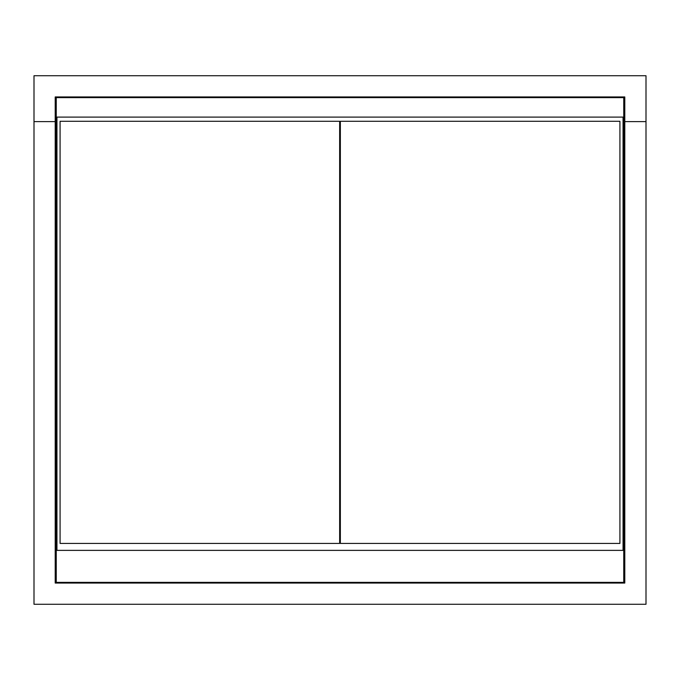 <?xml version="1.0" encoding="UTF-8"?>
<svg xmlns="http://www.w3.org/2000/svg" width="680" height="680" viewBox="0 0 680 680"><rect width="100%" height="100%" fill="white"/><g stroke="black" fill="none" stroke-linecap="round" stroke-linejoin="round"><path stroke-width="1.02" d="M56.253 117.105L56.253 97.631L623.747 97.631L623.747 582.369L56.253 582.369L56.253 117.105L623.747 117.105M624.792 121.626L624.792 96.942L55.208 96.942L55.208 583.058L624.792 583.058L624.792 121.626L646 121.626L646 604.274L34 604.274L34 121.626L55.208 121.626M34 121.626L34 75.727L646 75.727L646 121.626M55.208 507.807L56.253 507.807M623.747 507.807L624.792 507.807M60.078 121.278L60.078 543.422L339.651 543.422L339.651 121.278L60.078 121.278M340.349 121.278L340.349 543.422L619.922 543.422L619.922 121.278L340.349 121.278M623.05 117.105L623.05 550.375L56.95 550.375L56.95 117.105"/></g></svg>
